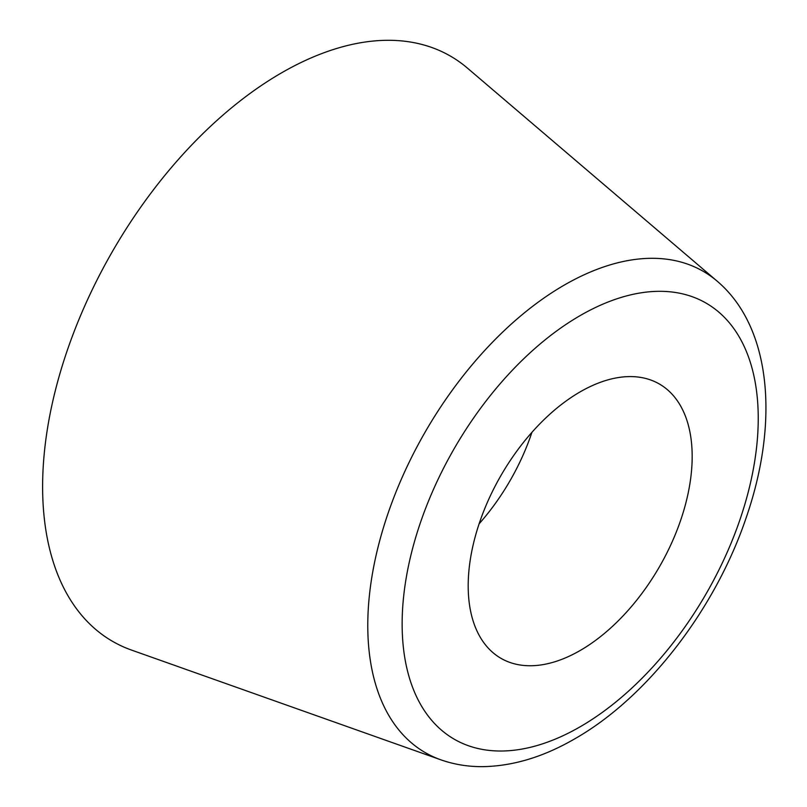 <?xml version="1.0" encoding="UTF-8"?>
<svg xmlns="http://www.w3.org/2000/svg" width="807" height="807" viewBox="0 0 807 807"><rect width="100%" height="100%" fill="white"/><g stroke="black" fill="none" stroke-linecap="round" stroke-linejoin="round"><path stroke-width="1.21" d="M717.191 281.189L467.445 68.121A337.881 195.082 120 0 0 281.532 72.862A337.881 195.082 120 0 0 56.258 386.926A337.881 195.082 120 0 0 131.46 650.059L440.854 759.821C454.149 764.491 468.141 766.771 482.838 766.65C513.06 766.125 543.686 756.855 574.715 738.849C647.668 697.409 715.738 608.66 746.475 516.823C779.128 422.021 771.553 327.339 717.191 281.189A277.901 160.452 120 0 0 564.285 285.083A277.901 160.452 120 0 0 378.997 543.393A277.901 160.452 120 0 0 440.854 759.821M580.183 650.492A158.384 91.443 120 0 0 683.65 510.922A158.384 91.443 120 0 0 659.38 384.011A158.384 91.443 120 0 0 580.183 391.849A158.384 91.443 120 0 0 476.715 531.42A158.384 91.443 120 0 0 500.996 658.341A158.384 91.443 120 0 0 580.183 650.492M479.126 523.793A158.384 91.443 120 0 0 531.924 432.34M580.183 315.577A251.794 145.381 120 0 0 402.138 623.972A251.794 145.381 120 0 0 580.183 726.764A251.794 145.381 120 0 0 758.237 418.379A251.794 145.381 120 0 0 580.183 315.577"/></g></svg>
